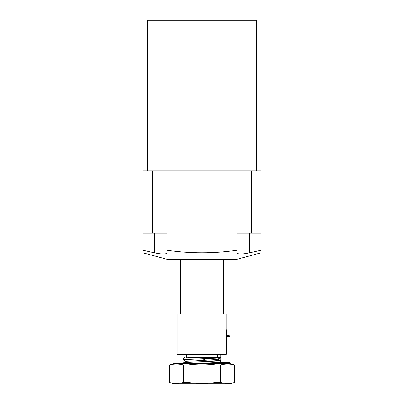 <?xml version="1.0" encoding="UTF-8"?>
<svg xmlns="http://www.w3.org/2000/svg" width="404" height="404" viewBox="0 0 404 404"><rect width="100%" height="100%" fill="white"/><g stroke="black" fill="none" stroke-linecap="round" stroke-linejoin="round"><path stroke-width="0.61" d="M142.955 252.828L167.817 259.494L236.183 259.494L261.045 252.828L261.045 250.263L249.394 252.874C241.855 254.384 237.714 254.384 236.961 252.874L236.961 250.263C213.63 253.646 190.319 253.646 167.039 250.263L167.039 252.874C166.302 254.384 162.161 254.384 154.606 252.874L142.955 250.263L142.955 252.717M256.383 170.922L256.383 20.2L147.617 20.2L147.617 170.922M156.989 253.343L159.131 253.682M167.039 250.263L167.039 233.078L142.955 233.078L142.955 170.922L261.045 170.922L261.045 250.263L249.394 252.874L249.394 233.078M236.961 252.874L236.961 233.078L251.722 233.078L251.722 170.922M142.955 250.263L142.955 233.078M241.264 254.015L242.486 253.944M261.045 233.078L251.722 233.078M177.139 313.878L226.821 313.878L226.821 328.866L226.291 334.078L226.291 354.278L177.139 354.278L177.139 313.878M221.735 363.6L220.801 362.666L230.123 362.666L230.123 336.562L226.291 336.562M226.291 335.633L229.194 335.633L230.123 336.562M169.367 382.462L174.033 383.8L229.967 383.8L234.517 382.462C229.886 383.638 225.25 383.638 220.619 382.462L215.898 382.462C206.681 383.643 197.415 383.643 188.102 382.462L183.381 382.462C178.75 383.638 174.114 383.638 169.483 382.462L169.483 364.938C174.114 363.762 178.75 363.762 183.381 364.938L188.102 364.938C197.415 363.757 206.681 363.757 215.898 364.938L220.619 364.938C225.25 363.762 229.886 363.762 234.517 364.938L229.967 363.6L174.033 363.6L169.367 364.938M234.517 382.462L234.517 364.938M220.619 382.462L220.619 364.938M215.898 382.462L215.898 364.938M188.102 382.462L188.102 364.938M183.381 382.462L183.381 364.938M169.483 382.462L169.483 364.938M186.461 357.383L186.461 354.278M217.539 357.383L217.539 354.278M180.245 313.878L180.245 259.494M223.755 313.878L223.755 259.494M183.355 363.6L183.401 362.913L186.138 361.393L213.256 359.706L217.862 359.181L220.645 357.616C221.796 358.393 182.204 359.166 183.355 359.944L186.138 361.393M183.355 359.944L183.355 358.298L184.961 357.383M217.862 363.842L220.645 362.277L220.599 360.58L210.984 359.838M220.599 362.327L197.97 363.6M183.355 362.959C182.204 362.186 221.796 361.408 220.645 360.631M220.645 357.616L195.799 357.383C187.931 357.691 183.785 357.995 183.355 358.298M190.915 357.383L195.799 357.383M200.207 358.939L202.899 358.939L203.631 360.211M205.181 360.141L203.793 358.939M152.278 233.078L152.278 170.922M154.606 233.078L154.606 252.874M220.801 362.666L220.801 354.278M229.194 363.6L230.123 362.666M234.633 382.462L234.633 364.938M220.599 360.58L217.862 359.065"/></g></svg>
